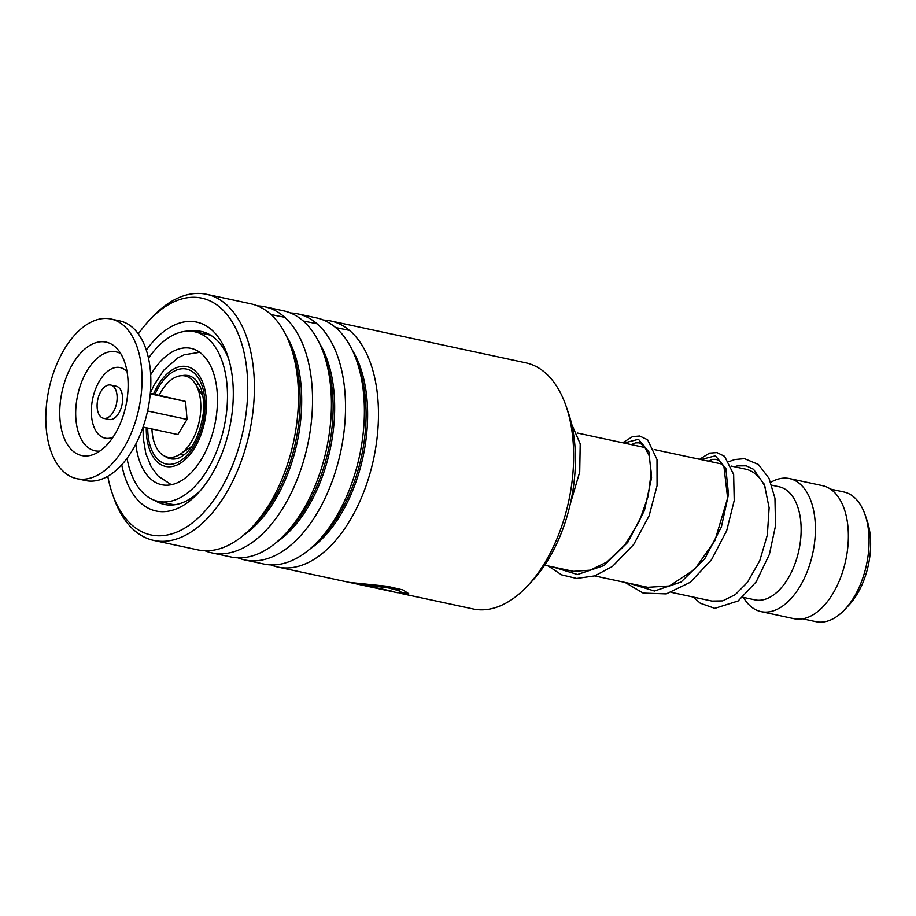 <?xml version="1.0" encoding="UTF-8"?>
<svg xmlns="http://www.w3.org/2000/svg" width="916" height="916" viewBox="0 0 916 916"><rect width="100%" height="100%" fill="white"/><g stroke="black" fill="none" stroke-linecap="round" stroke-linejoin="round"><path stroke-width="1.37" d="M830.514 489.11L843.888 491.984A66.33 37.384 102.1 0 1 865.082 514.769L867.063 520.528A59.185 33.354 102.1 0 1 870.2 553.092A59.185 33.354 102.1 0 1 848.903 605.167L844.724 609.609A66.33 37.384 102.1 0 1 816.053 621.689L802.668 618.815M865.082 514.769A66.33 37.384 102.1 0 1 868.586 551.249A66.33 37.384 102.1 0 1 844.724 609.609M195.6 384.285A35.713 20.129 102.1 0 1 199.47 385.189M771.81 485.205L779.184 486.797A57.822 32.587 102.1 0 1 800.721 538.459A57.822 32.587 102.1 0 1 754.921 599.865L742.853 597.278M770.757 482.32A68.036 38.335 102.1 0 1 789.569 478.587A68.036 38.335 102.1 0 1 814.908 539.375A68.036 38.335 102.1 0 1 761.013 611.613A68.036 38.335 102.1 0 1 743.414 597.404M789.569 478.587L822.545 485.663A68.036 38.335 102.1 0 1 847.873 546.451A68.036 38.335 102.1 0 1 793.989 618.689L761.013 611.613M731.163 466.049L745.613 469.152A68.036 38.335 102.1 0 1 765.547 487.942M184.563 454.611A35.713 20.129 102.1 0 1 180.658 453.855M97.863 399.181A17.003 9.584 -77.9 0 0 103.554 418.314A17.003 9.584 -77.9 0 0 116.378 404.185A17.003 9.584 -77.9 0 0 110.687 385.052A17.003 9.584 -77.9 0 0 97.863 399.181M103.554 418.314L109.05 419.494A17.003 9.584 -77.9 0 0 121.874 405.364A17.003 9.584 -77.9 0 0 116.183 386.231L110.687 385.052M76.795 478.667L85.589 480.556A81.638 46.006 -77.9 0 0 147.178 412.75A81.638 46.006 -77.9 0 0 119.859 320.921L111.065 319.031A81.638 46.006 -77.9 0 0 49.475 386.838A81.638 46.006 -77.9 0 0 76.795 478.667A81.638 46.006 -77.9 0 0 138.385 410.86A81.638 46.006 -77.9 0 0 111.065 319.031M125.526 407.391A58.017 32.69 -77.9 0 0 116.641 348.24A58.017 32.69 -77.9 0 0 62.345 390.308A58.017 32.69 -77.9 0 0 93.867 454.325A58.017 32.69 -77.9 0 0 125.526 407.391M143.056 427.074L177.853 434.55L187.047 419.436L147.579 410.963M187.047 419.436L185.547 401.426L150.316 393.262L153.865 385.441L163.666 370.282L177.899 357.847L184.231 354.755L199.757 352.317M185.547 401.426L150.258 393.846M159.201 395.174A41.495 23.381 102.1 0 1 195.417 383.987A41.495 23.381 102.1 0 1 200.615 401.62A41.495 23.381 102.1 0 1 180.383 454.05A41.495 23.381 102.1 0 1 152.09 431.459A41.495 23.381 102.1 0 1 151.941 428.986M135.82 444.054A69.731 39.296 -77.9 0 0 161.72 484.724A69.731 39.296 -77.9 0 0 216.955 410.666A69.731 39.296 -77.9 0 0 190.986 348.366A69.731 39.296 -77.9 0 0 150.682 374.827M127.026 458.298A86.734 48.88 -77.9 0 0 158.147 501.35A86.734 48.88 -77.9 0 0 226.859 409.234A86.734 48.88 -77.9 0 0 194.558 331.729A86.734 48.88 -77.9 0 0 148.506 358.225M566.065 406.063L568.344 412.658A117.695 66.318 102.1 0 1 570.794 501.705A117.695 66.318 102.1 0 1 532.219 580.939L527.444 586.022A125.858 70.921 -77.9 0 0 568.687 501.292A125.858 70.921 -77.9 0 0 566.065 406.063A125.858 70.921 -77.9 0 0 525.864 362.839L330.699 320.944A125.858 70.921 102.1 0 1 373.522 459.397A125.858 70.921 102.1 0 1 277.88 567.061A125.858 70.921 102.1 0 1 270.964 564.909M107.767 476.309A121.095 68.242 -77.9 0 0 112.256 493.346A121.095 68.242 -77.9 0 0 179.502 530.902A121.095 68.242 -77.9 0 0 242.969 431.356A121.095 68.242 -77.9 0 0 226.367 313.787A121.095 68.242 -77.9 0 0 149.423 320.199A121.095 68.242 -77.9 0 0 138.327 333.893M149.423 320.199L152.216 317.234A125.858 70.921 102.1 0 1 206.615 294.311A125.858 70.921 102.1 0 1 249.438 432.764A125.858 70.921 102.1 0 1 153.785 540.417A125.858 70.921 102.1 0 1 113.584 497.193L112.256 493.346M146.342 350.164A96.604 54.433 102.1 0 1 227.489 355.271A96.604 54.433 102.1 0 1 229.492 428.356A96.604 54.433 102.1 0 1 197.845 493.403A96.604 54.433 102.1 0 1 121.736 464.755M154.644 500.354A88.44 49.842 -77.9 0 0 164.388 504.43A88.44 49.842 -77.9 0 0 200.261 490.724M323.52 320.073A125.858 70.921 102.1 0 1 330.699 320.944M290.544 312.997A125.858 70.921 102.1 0 1 297.734 313.867L316.604 317.921A125.858 70.921 102.1 0 1 356.805 361.156A125.858 70.921 102.1 0 1 359.427 456.374A125.858 70.921 102.1 0 1 318.184 541.104A125.858 70.921 102.1 0 1 263.785 564.027L244.904 559.974A125.858 70.921 102.1 0 1 238 557.833M297.734 313.867A125.858 70.921 102.1 0 1 340.557 452.321A125.858 70.921 102.1 0 1 244.904 559.974M257.579 305.921A125.858 70.921 102.1 0 1 264.77 306.791L283.639 310.845A125.858 70.921 102.1 0 1 323.84 354.068A125.858 70.921 102.1 0 1 326.462 449.298A125.858 70.921 102.1 0 1 285.208 534.028A125.858 70.921 102.1 0 1 230.809 556.951L211.94 552.898A125.858 70.921 102.1 0 1 205.024 550.756M264.77 306.791A125.858 70.921 102.1 0 1 307.581 445.245A125.858 70.921 102.1 0 1 211.94 552.898M206.615 294.311L250.663 303.769A125.858 70.921 102.1 0 1 290.876 346.992A125.858 70.921 102.1 0 1 293.486 442.222A125.858 70.921 102.1 0 1 252.244 526.952A125.858 70.921 102.1 0 1 197.845 549.875L153.785 540.417M277.88 567.061L397.43 592.721L401.941 592.789L398.368 590.545L388.166 587.877L360.492 584.408L391.853 591.141A125.858 70.921 102.1 0 1 388.04 590.671L349.717 582.439L387.147 586.263L402.971 589.938L408.685 593.694L402.925 593.9L473.045 608.945A125.858 70.921 -77.9 0 0 527.444 586.022M402.925 593.9L399.834 593.121M228.599 358.706A88.44 49.842 -77.9 0 0 201.509 331.489A88.44 49.842 -77.9 0 0 190.94 331.203M401.941 592.789L398.506 589.904L388.395 587.248L360.961 583.79M360.492 584.408L360.606 583.732M360.549 584.076L357.904 583.503M408.616 593.339L401.838 592.961M271.01 314.577L284.762 317.291M303.207 320.966L317.039 323.76M335.6 327.539L349.511 330.413M182.066 375.675A42.514 23.965 102.1 0 1 195.978 380.094L199.734 385.739C203.043 392.769 204.245 401.861 203.352 412.99C199.585 436.737 191.57 451.68 179.284 457.828A42.514 23.965 102.1 0 1 164.8 456.157M154.987 394.269A48.548 27.365 102.1 0 1 188.627 369.675A48.548 27.365 102.1 0 1 204.623 412.452A48.548 27.365 102.1 0 1 174.097 463.714A48.548 27.365 102.1 0 1 147.728 428.081M146.274 427.772A51.021 28.751 -77.9 0 0 173.708 466.187A51.021 28.751 -77.9 0 0 206.066 412.246A51.021 28.751 -77.9 0 0 189.005 367.202A51.021 28.751 -77.9 0 0 153.533 393.96M120.775 353.656A50.575 28.499 -77.9 0 0 77.963 393.891A50.575 28.499 -77.9 0 0 99.867 451.073M127.061 371.724A36.09 20.335 -77.9 0 0 92.963 397.544A36.09 20.335 -77.9 0 0 113.011 437.184M352.248 350.015A118.095 66.547 102.1 0 1 362.976 457.107A118.095 66.547 102.1 0 1 309.448 549.394M319.272 342.939A118.095 66.547 102.1 0 1 330.012 450.031A118.095 66.547 102.1 0 1 276.483 542.318M286.307 335.863A118.095 66.547 102.1 0 1 297.047 442.955A118.095 66.547 102.1 0 1 243.507 535.242M356.805 361.156L358.969 367.419A118.095 66.547 102.1 0 1 361.431 456.775A118.095 66.547 102.1 0 1 322.73 536.272L318.184 541.104M323.84 354.068L326.004 360.343A118.095 66.547 102.1 0 1 328.455 449.687A118.095 66.547 102.1 0 1 289.754 529.196L285.208 534.028M290.876 346.992L293.028 353.267A118.095 66.547 102.1 0 1 295.49 442.611A118.095 66.547 102.1 0 1 256.789 522.12L252.244 526.952M700.923 459.557L715.396 455.813L725.85 468.454L728.506 494.274L721.384 527.009L704.748 558.806L681.057 582.038L654.436 591.026L629.635 583.412M623.991 443.046L638.463 439.302L648.917 451.943L651.585 477.763L644.452 510.498L627.815 542.295L604.125 565.515L577.504 574.515L552.703 566.901M171.338 484.713L158.17 476.114L151.163 466.713L145.804 453.512L143.182 437.516L143.102 427.085M544.688 565.183L571.939 571.034M594.656 575.912L648.929 587.557M671.588 592.423L712.476 601.194M763.223 483.362L763.887 483.511M577.309 433.016L645.574 447.672M654.23 449.538L722.506 464.183M192.051 446.184L180.383 454.05M202.837 395.952L195.417 383.987M158.147 501.35L174.258 504.808M194.558 331.729L210.657 335.187M708.24 461.126L712.522 459.363L716.152 459.351L719.278 460.794L723.938 466.622L727.625 498.064L714.892 540.68L694.694 569.374L669.413 585.977L647.749 587.305M631.319 444.615L635.532 442.863L639.173 442.829L643.959 445.68L649.192 455.79L651.207 472.358L648.196 496.117L639.265 521.502L625.055 544.619L607.022 561.966L590.19 570.164L573.611 571.321L570.874 570.805M711.927 601.079L722.667 600.885L735.308 594.633L747.479 582.313L759.765 560.672L767.356 534.933L769.131 507.83L764.471 484.93L753.536 469.29L746.231 465.82L737.265 465.9L734.426 466.748M693.458 597.118L700.259 603.22L714.801 608.361L738.136 600.976L756.169 581.855L769.371 554.455L775.52 525.761L774.947 498.224L769.005 478.312L758.425 464.469L744.433 458.641L734.598 459.557L728.976 461.664M699.584 459.271L709.534 453.111L716.988 452.584L724.602 456.34L733.647 474.477L734.22 500.48L726.674 530.742L711.48 559.779L690.309 582.278L666.253 593.912L643.147 593.099L625.124 582.45M622.662 442.76L632.544 436.623L639.666 436.016L647.623 439.783L657.001 459.466L657.07 485.709L649.123 515.834L633.7 544.47L612.483 566.432L594.827 575.855L576.656 578.465L561.565 574.836L548.203 565.939M571.63 424.142L580.217 443.825L579.725 471.992L570.29 503.949"/></g></svg>
